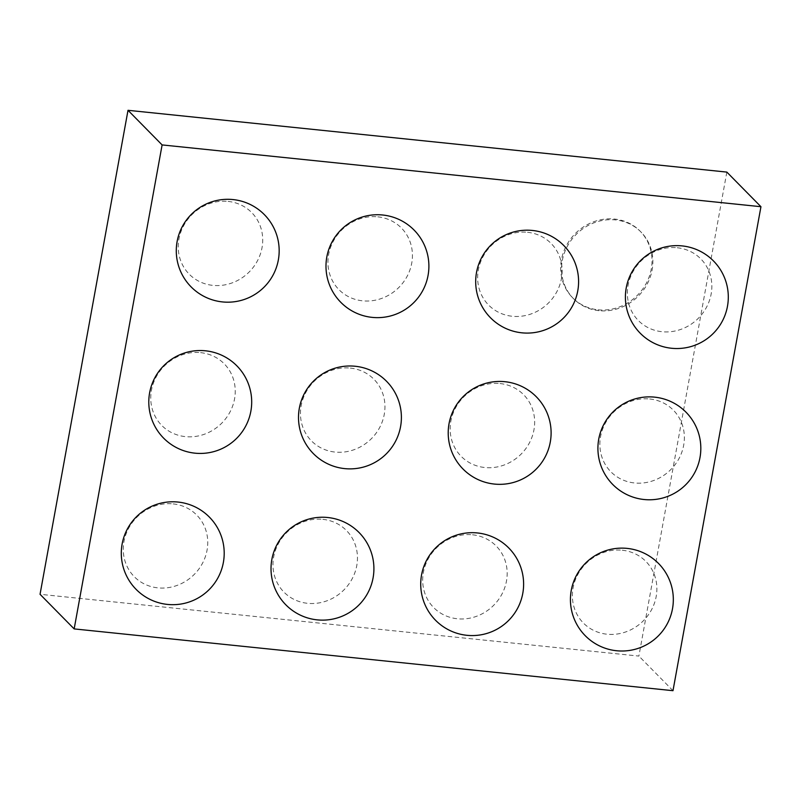 <?xml version="1.0" encoding="UTF-8"?>
<svg xmlns="http://www.w3.org/2000/svg" width="801" height="801" viewBox="0 0 801 801"><rect width="100%" height="100%" fill="white"/><g stroke="black" fill="none" stroke-linecap="round" stroke-linejoin="round"><path stroke-width="0.6" stroke-dasharray="4 3" d="M726.837 172.095L638.888 656.079L40.05 594.292M672.99 690.692L638.888 656.079M598.097 309.807A47.419 43.775 135.4 0 0 646.267 283.334A47.419 43.775 135.4 0 0 640.119 231.149A47.419 43.775 135.4 0 0 575.619 233.251A47.419 43.775 135.4 0 0 572.575 297.722A47.419 43.775 135.4 0 0 598.097 309.807M472.55 534.798A43.875 40.511 -44.6 0 1 497.101 601.481A43.875 40.511 -44.6 0 1 425.121 594.052A43.875 40.511 -44.6 0 1 472.55 534.798M500.034 383.549A43.875 40.511 -44.6 0 1 524.585 450.232A43.875 40.511 -44.6 0 1 452.605 442.813A43.875 40.511 -44.6 0 1 500.034 383.549M622.257 550.237A43.875 40.511 -44.6 0 1 646.808 616.93A43.875 40.511 -44.6 0 1 574.828 609.501A43.875 40.511 -44.6 0 1 622.257 550.237M677.235 247.749A43.875 40.511 -44.6 0 1 701.776 314.433A43.875 40.511 -44.6 0 1 629.796 307.003A43.875 40.511 -44.6 0 1 677.235 247.749M649.751 398.988A43.875 40.511 -44.6 0 1 674.292 465.681A43.875 40.511 -44.6 0 1 602.312 458.252A43.875 40.511 -44.6 0 1 649.751 398.988M527.529 232.3A43.875 40.511 -44.6 0 1 552.069 298.983A43.875 40.511 -44.6 0 1 480.089 291.564A43.875 40.511 -44.6 0 1 527.529 232.3M322.843 519.348A43.875 40.511 -44.6 0 1 347.394 586.032A43.875 40.511 -44.6 0 1 275.414 578.612A43.875 40.511 -44.6 0 1 322.843 519.348M350.327 368.1A43.875 40.511 -44.6 0 1 374.878 434.793A43.875 40.511 -44.6 0 1 302.898 427.364A43.875 40.511 -44.6 0 1 350.327 368.1M377.822 216.851A43.875 40.511 -44.6 0 1 402.362 283.544A43.875 40.511 -44.6 0 1 330.382 276.115A43.875 40.511 -44.6 0 1 377.822 216.851M200.62 352.65A43.875 40.511 -44.6 0 1 225.171 419.344A43.875 40.511 -44.6 0 1 153.191 411.914A43.875 40.511 -44.6 0 1 200.62 352.65M173.136 503.899A43.875 40.511 -44.6 0 1 197.677 570.592A43.875 40.511 -44.6 0 1 125.707 563.163A43.875 40.511 -44.6 0 1 173.136 503.899M228.105 201.411A43.875 40.511 -44.6 0 1 252.655 268.095A43.875 40.511 -44.6 0 1 180.676 260.665A43.875 40.511 -44.6 0 1 228.105 201.411M598.958 310.678A47.419 43.775 -44.6 0 1 573.426 298.583A47.419 43.775 -44.6 0 1 576.47 234.122A47.419 43.775 -44.6 0 1 640.98 232.01A47.419 43.775 -44.6 0 1 647.118 284.205A47.419 43.775 -44.6 0 1 598.958 310.678M572.575 297.722L573.426 298.583M640.119 231.149L640.98 232.01"/><path stroke-width="1.2" d="M162.112 144.921L760.95 206.708L726.837 172.095L128.01 110.308L40.05 594.292L74.163 628.905L162.112 144.921L128.01 110.308M760.95 206.708L672.99 690.692L74.163 628.905M477.456 532.955A51.454 51.454 0 0 0 425.211 605.145A51.454 51.454 0 0 0 513.852 614.297A51.454 51.454 0 0 0 477.456 532.955M504.94 381.707A51.454 51.454 0 0 0 452.695 453.907A51.454 51.454 0 0 0 541.346 463.048A51.454 51.454 0 0 0 504.94 381.707M627.163 548.395A51.454 51.454 0 0 0 574.918 620.595A51.454 51.454 0 0 0 663.558 629.736A51.454 51.454 0 0 0 627.163 548.395M682.132 245.907A51.454 51.454 0 0 0 629.886 318.097A51.454 51.454 0 0 0 718.537 327.249A51.454 51.454 0 0 0 682.132 245.907M654.647 397.146A51.454 51.454 0 0 0 602.402 469.346A51.454 51.454 0 0 0 691.053 478.497A51.454 51.454 0 0 0 654.647 397.146M532.425 230.458A51.454 51.454 0 0 0 480.179 302.658A51.454 51.454 0 0 0 568.83 311.799A51.454 51.454 0 0 0 532.425 230.458M327.739 517.506A51.454 51.454 0 0 0 275.504 589.706A51.454 51.454 0 0 0 364.145 598.848A51.454 51.454 0 0 0 327.739 517.506M355.233 366.257A51.454 51.454 0 0 0 302.988 438.457A51.454 51.454 0 0 0 391.629 447.599A51.454 51.454 0 0 0 355.233 366.257M382.718 215.008A51.454 51.454 0 0 0 330.473 287.209A51.454 51.454 0 0 0 419.123 296.36A51.454 51.454 0 0 0 382.718 215.008M205.527 350.808A51.454 51.454 0 0 0 153.281 423.008A51.454 51.454 0 0 0 241.922 432.16A51.454 51.454 0 0 0 205.527 350.808M178.032 502.057A51.454 51.454 0 0 0 125.787 574.257A51.454 51.454 0 0 0 214.438 583.398A51.454 51.454 0 0 0 178.032 502.057M233.011 199.569A51.454 51.454 0 0 0 180.766 271.759A51.454 51.454 0 0 0 269.406 280.911A51.454 51.454 0 0 0 233.011 199.569"/></g></svg>
